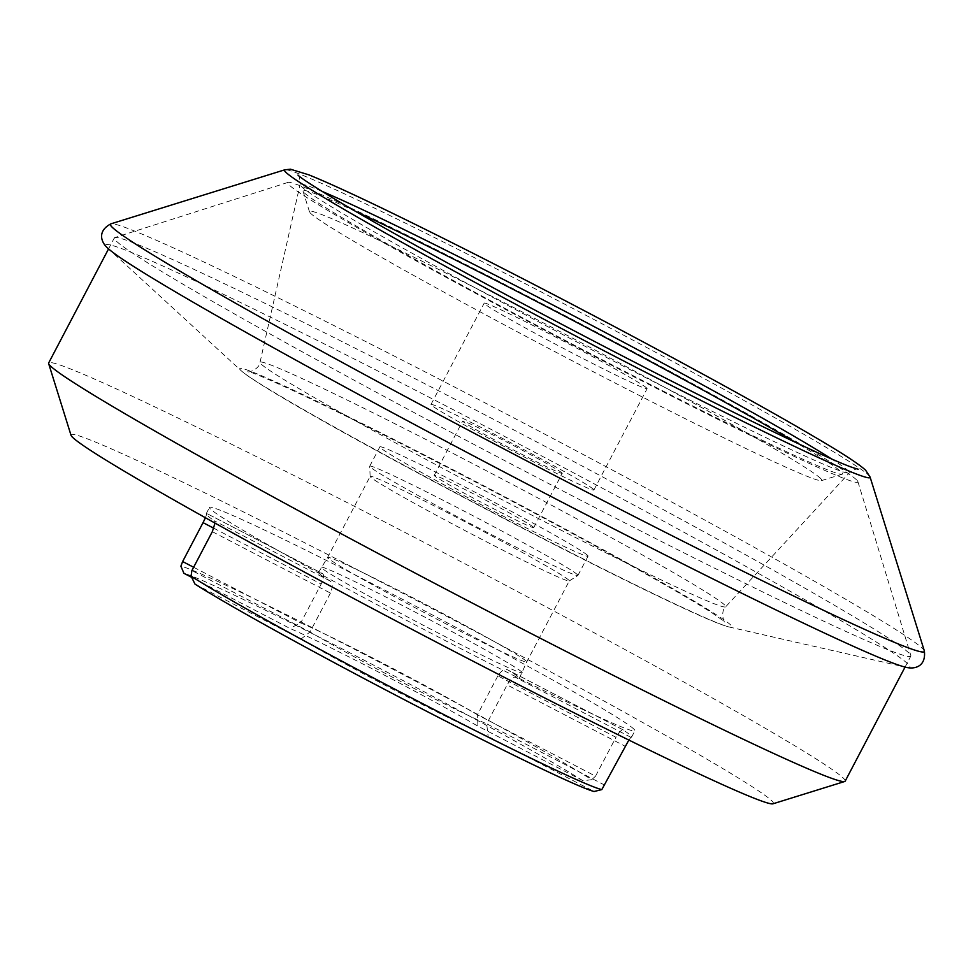 <?xml version="1.0" encoding="UTF-8"?>
<svg xmlns="http://www.w3.org/2000/svg" width="973" height="973" viewBox="0 0 973 973"><rect width="100%" height="100%" fill="white"/><g stroke="black" fill="none" stroke-linecap="round" stroke-linejoin="round"><path stroke-width="0.73" stroke-dasharray="4.87 3.65" d="M194.977 584.08L300.9 639.139A123.693 4.318 27.7 0 0 488.118 736.452L594.041 791.511M300.9 639.139L310.01 631.964A113.476 3.965 27.7 0 0 403.625 683.01A113.476 3.965 27.7 0 0 486.707 723.803L488.118 736.452M533.508 527.257A56.227 1.958 27.7 0 0 481.963 498.237A56.227 1.958 27.7 0 0 434.177 475.371A56.227 1.958 27.7 0 0 483.046 503.236A56.227 1.958 27.7 0 0 533.739 527.634A56.227 1.958 27.7 0 0 533.508 527.257M587.558 555.352A117.563 4.099 27.7 0 0 479.786 494.685A117.563 4.099 27.7 0 0 379.871 446.85A117.563 4.099 27.7 0 0 482.049 505.133A117.563 4.099 27.7 0 0 588.045 556.155A117.563 4.099 27.7 0 0 587.558 555.352M562.005 472.987A56.227 1.958 27.7 0 0 510.46 443.968A56.227 1.958 27.7 0 0 462.674 421.09A56.227 1.958 27.7 0 0 511.543 448.967A56.227 1.958 27.7 0 0 562.236 473.365A56.227 1.958 27.7 0 0 562.005 472.987M593.53 489.37A92.009 3.211 27.7 0 0 509.183 441.888A92.009 3.211 27.7 0 0 430.99 404.464A92.009 3.211 27.7 0 0 510.959 450.073A92.009 3.211 27.7 0 0 593.919 490.003A92.009 3.211 27.7 0 0 593.53 489.37M646.729 388.057A92.009 3.211 27.7 0 0 562.37 340.574A92.009 3.211 27.7 0 0 484.189 303.15A92.009 3.211 27.7 0 0 564.158 348.76A92.009 3.211 27.7 0 0 647.106 388.689A92.009 3.211 27.7 0 0 646.729 388.057M820.592 478.436A289.309 10.095 27.7 0 0 550.888 326.806A289.309 10.095 27.7 0 0 309.487 211.834A289.309 10.095 27.7 0 0 560.947 354.853A289.309 10.095 27.7 0 0 821.48 480.626A289.309 10.095 27.7 0 0 820.592 478.436M355.631 211.396A304.646 10.63 27.7 0 0 303.029 191.158A304.646 10.63 27.7 0 0 567.831 341.766A304.646 10.63 27.7 0 0 842.156 474.204A304.646 10.63 27.7 0 0 841.231 471.893A304.646 10.63 27.7 0 0 795.622 442.399M856.544 479.859A322.014 11.238 27.7 0 0 566.225 316.237A322.014 11.238 27.7 0 0 288.008 182.401A322.014 11.238 27.7 0 0 567.539 342.301A322.014 11.238 27.7 0 0 857.894 481.611A322.014 11.238 27.7 0 0 856.544 479.859M908.952 653.053A449.806 15.702 27.7 0 0 503.442 424.496A449.806 15.702 27.7 0 0 114.802 237.57A449.806 15.702 27.7 0 0 114.315 237.923A449.806 15.702 27.7 0 0 505.267 460.91A449.806 15.702 27.7 0 0 910.825 656.094A449.806 15.702 27.7 0 0 910.837 655.498A449.806 15.702 27.7 0 0 908.952 653.053M845.172 781.149A449.806 15.702 27.7 0 0 843.299 778.096A449.806 15.702 27.7 0 0 430.93 545.962A449.806 15.702 27.7 0 0 48.662 362.978M772.976 803.795A396.643 13.841 27.7 0 0 771.759 800.791A396.643 13.841 27.7 0 0 401.995 592.885A396.643 13.841 27.7 0 0 71.017 435.259M633.922 729.142A240.234 8.38 27.7 0 0 413.683 605.157A240.234 8.38 27.7 0 0 209.511 507.42A240.234 8.38 27.7 0 0 418.329 626.527A240.234 8.38 27.7 0 0 634.931 730.772A240.234 8.38 27.7 0 0 633.922 729.142M591.657 779.701L582.985 780.747L477.062 725.688L477.439 714.778L595.549 776.174L591.657 779.701A240.234 8.38 27.7 0 0 370.409 657.493A240.234 8.38 27.7 0 0 180.893 566.189M205.437 517.758L206.884 513.513A240.234 8.38 27.7 0 0 206.191 513.756A240.234 8.38 27.7 0 0 214.34 520.798L215.021 523.109M628.85 740.052L630.942 737.352A240.234 8.38 27.7 0 0 631.599 737.096A240.234 8.38 27.7 0 0 630.601 735.479A240.234 8.38 27.7 0 0 623.45 730.054C621.601 729.482 619.108 731.891 615.97 737.279L497.86 675.882C501.375 670.531 504.659 668.536 507.711 669.898A113.476 3.965 -152.3 0 1 518.889 677.403A113.476 3.965 -152.3 0 1 519.363 678.181A113.476 3.965 -152.3 0 1 515.204 677.184C513.209 676.855 510.521 679.422 507.128 684.907L625.238 746.303M595.549 776.174L615.97 737.279M582.985 780.747A235.125 8.21 27.7 0 0 368.475 662.455A235.125 8.21 27.7 0 0 183.921 573.316M477.062 725.688A123.693 4.318 27.7 0 0 289.845 628.376L191.657 577.342M497.86 675.882L477.439 714.778A113.476 3.965 27.7 0 0 383.836 663.732A113.476 3.965 27.7 0 0 300.742 622.939L289.845 628.376M521.747 671.978A113.476 3.965 27.7 0 0 417.867 613.501A113.476 3.965 27.7 0 0 321.285 567.247A113.476 3.965 27.7 0 0 321.272 567.259A113.476 3.965 27.7 0 0 419.91 623.511A113.476 3.965 27.7 0 0 522.209 672.744A113.476 3.965 27.7 0 0 522.221 672.744A113.476 3.965 27.7 0 0 521.747 671.978M623.377 730.005L507.553 669.801L623.45 730.054M193.639 567.259L300.742 622.939L321.163 584.043L213.853 528.254M212.321 531.672L330.431 593.068C332.863 587.096 332.742 583.058 330.078 580.966A113.476 3.965 -152.3 0 1 318.426 572.683A113.476 3.965 -152.3 0 1 322.586 573.669L206.86 513.513L322.586 573.669C324.204 574.727 323.729 578.193 321.163 584.043M330.431 593.068L310.01 631.964L191.9 570.567M604.817 785.199L486.707 723.803L507.128 684.907M526.271 661.178A112.454 3.928 27.7 0 0 423.328 603.224A112.454 3.928 27.7 0 0 327.621 557.383A112.454 3.928 27.7 0 0 327.609 557.395A112.454 3.928 27.7 0 0 425.347 613.136A112.454 3.928 27.7 0 0 526.734 661.932A112.454 3.928 27.7 0 0 526.746 661.92A112.454 3.928 27.7 0 0 526.271 661.178M568.804 580.151A112.454 3.928 27.7 0 0 465.714 522.112A112.454 3.928 27.7 0 0 370.154 476.369A112.454 3.928 27.7 0 0 370.129 476.454A112.454 3.928 27.7 0 0 467.891 532.109A112.454 3.928 27.7 0 0 569.217 580.966A112.454 3.928 27.7 0 0 569.278 580.917A112.454 3.928 27.7 0 0 568.804 580.151M577.427 574.654A117.563 4.099 27.7 0 0 469.643 513.987A117.563 4.099 27.7 0 0 369.74 466.164A117.563 4.099 27.7 0 0 369.716 466.237A117.563 4.099 27.7 0 0 471.917 524.435A117.563 4.099 27.7 0 0 577.853 575.517A117.563 4.099 27.7 0 0 577.913 575.457A117.563 4.099 27.7 0 0 577.427 574.654M330.078 580.966L214.34 520.798M630.942 737.352L515.204 677.184M730.881 625.14A277.986 9.706 27.7 0 0 459.974 473.328A277.986 9.706 27.7 0 0 241.28 370.81A277.986 9.706 27.7 0 0 481.392 506.398A277.986 9.706 27.7 0 0 729.349 627.05A277.986 9.706 27.7 0 0 730.881 625.14M905.899 667.259A454.16 15.848 27.7 0 0 908.052 664.072A454.16 15.848 27.7 0 0 466.687 416.675A454.16 15.848 27.7 0 0 107.93 248.31M724.617 604.963A262.965 9.183 27.7 0 0 482.45 468.694A262.965 9.183 27.7 0 0 260.022 362.357A262.965 9.183 27.7 0 0 488.616 492.642A262.965 9.183 27.7 0 0 725.663 606.824A262.965 9.183 27.7 0 0 724.617 604.963M322.051 191.389A310.168 10.825 27.7 0 0 300.061 184.554A310.168 10.825 27.7 0 0 569.692 338.215A310.168 10.825 27.7 0 0 849.283 472.902A310.168 10.825 27.7 0 0 848.055 470.713A310.168 10.825 27.7 0 0 831.161 458.684M870.081 477.038A330.698 11.542 27.7 0 0 868.694 475.25A330.698 11.542 27.7 0 0 570.628 307.261A330.698 11.542 27.7 0 0 284.846 169.788M924.35 650.925A459.657 16.042 27.7 0 0 922.428 648.432A459.657 16.042 27.7 0 0 508.125 414.924A459.657 16.042 27.7 0 0 110.898 223.851M533.739 527.634L562.236 473.365M434.177 475.371L462.674 421.09M593.919 490.003L647.106 388.689M430.99 404.464L484.189 303.15M821.48 480.626L842.156 474.204M309.487 211.834L303.029 191.158M288.008 182.401L114.802 237.57M857.894 481.611L910.837 655.498M905.06 667.064L910.825 656.094M108.562 248.893L114.315 237.923M631.599 737.096L634.931 730.772M206.191 513.756L209.511 507.42M519.363 678.181L526.746 661.92L569.278 580.917M318.426 572.683L327.621 557.383L370.154 476.369M569.217 580.966L577.853 575.517M370.129 476.454L369.716 466.237M577.913 575.457L588.045 556.155M369.74 466.164L379.871 446.85M108.198 248.553L241.28 370.81C260.691 387.996 381.586 454.683 505.388 519.302C583.703 559.998 645.245 590.623 690.015 611.19C709.135 619.996 722.246 625.286 729.349 627.05L905.547 667.174M297.981 175.104C299.173 174.933 299.866 178.071 300.061 184.554L260.022 362.357C259.56 369.241 247.227 373.328 247.884 371.491C250.888 371.868 264.388 377.512 288.385 388.434C322.55 404.257 367.636 426.515 423.669 455.194C499.636 494.199 569.241 531.307 632.486 566.493C669.704 587.278 696.473 602.907 712.795 613.379L725.031 621.99C723.9 623.584 720.251 611.117 725.663 606.824L849.283 472.902C854.318 469.436 857.298 468.22 858.235 469.241"/><path stroke-width="1.46" d="M215.021 523.109L212.321 531.672L191.9 570.567L191.049 576.089A240.234 8.38 27.7 0 0 412.297 698.298A240.234 8.38 27.7 0 0 601.813 789.602L628.85 740.052M191.049 576.089L194.977 584.08A235.125 8.21 27.7 0 0 409.475 702.384A235.125 8.21 27.7 0 0 594.041 791.511L601.813 789.602M795.622 442.399A304.646 10.63 27.7 0 0 355.631 211.396M108.562 248.893L48.662 362.978A449.806 15.702 27.7 0 0 48.65 363.586A449.806 15.702 27.7 0 0 439.614 585.953A449.806 15.702 27.7 0 0 844.673 781.501A449.806 15.702 27.7 0 0 845.172 781.149L905.06 667.064M48.65 363.586L71.017 435.259A396.643 13.841 27.7 0 0 415.787 631.355A396.643 13.841 27.7 0 0 772.976 803.795L844.673 781.501M191.657 577.342L183.921 573.316L180.893 566.189L182.632 561.543L193.639 567.259M213.853 528.254L203.053 522.647L182.632 561.543M203.053 522.647L205.437 517.758M107.93 248.31A454.16 15.848 27.7 0 0 108.198 248.553A454.16 15.848 27.7 0 0 500.463 470.068A454.16 15.848 27.7 0 0 905.547 667.174A454.16 15.848 27.7 0 0 905.899 667.259M831.161 458.684A310.168 10.825 27.7 0 0 579.75 319.047A310.168 10.825 27.7 0 0 322.051 191.389M284.846 169.788A330.698 11.542 27.7 0 0 571.905 333.982A330.698 11.542 27.7 0 0 870.081 477.038L865.581 470.166C858.745 463.853 841.402 452.579 813.562 436.33C737.826 391.584 577.098 305.449 455.571 244.466C385.357 209.195 336.415 185.977 308.745 174.812L290.416 169.205L284.846 169.788L110.898 223.851A459.657 16.042 27.7 0 0 509.901 452.08A459.657 16.042 27.7 0 0 924.35 650.925L870.081 477.038M297.981 175.104C300.025 177.512 313.002 185.94 336.913 200.402C373.133 221.941 423.377 250.061 487.668 284.761C638.519 366.395 822.708 458.271 854.233 468.062L858.21 469.241M108.198 248.553C100.864 242.459 97.008 231.136 110.898 223.851M905.547 667.174C914.729 669.74 926.235 666.493 924.35 650.925"/></g></svg>
